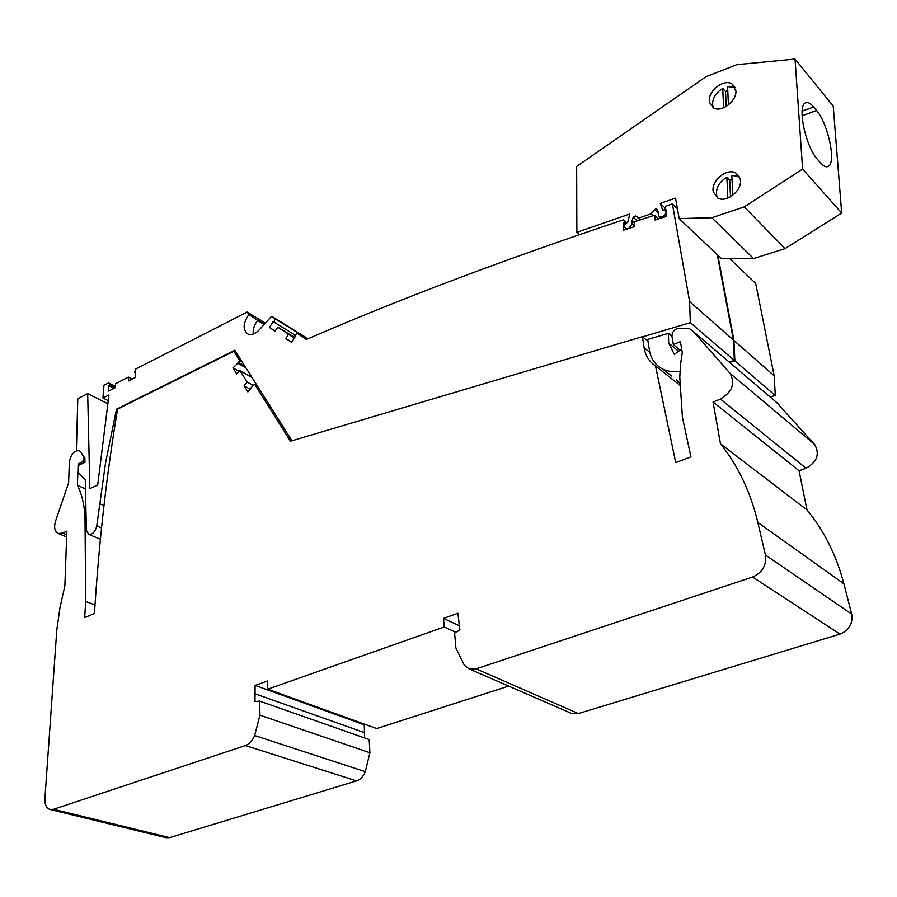 <?xml version="1.0" encoding="UTF-8"?>
<svg xmlns="http://www.w3.org/2000/svg" width="897" height="897" viewBox="0 0 897 897"><rect width="100%" height="100%" fill="white"/><g stroke="black" fill="none" stroke-linecap="round" stroke-linejoin="round"><path stroke-width="1.35" d="M776.421 402.305L814.644 444.475C819.993 454.061 817.133 461.977 806.044 468.234L799.07 470.757L806.986 509.911C824.063 530.62 836.363 555.254 843.898 583.801L851.679 614.064C853.036 623.583 849.134 630.266 839.984 634.123L578.363 713.552L571.557 713.429L469.075 668.893L476.15 668.87L752.594 577.029C762.372 572.622 766.643 565.278 765.421 555.008L757.842 522.469L843.898 583.801M570.503 712.969L571.557 713.429M508.655 686.093L376.695 728.555L267.687 689.188L444.217 626.981L443.522 618.381L459.533 625.826M365.314 724.451L364.272 724.787L364.552 737.939M757.842 522.469C750.475 491.825 738.029 465.61 720.493 443.847L713.048 402.013L720.437 399.075C732.255 392 735.45 383.411 730.023 373.287L693.516 331.699L689.647 328.75L677.426 328.414C673.647 329.995 671.831 332.675 671.976 336.465L673.355 344.605L680.397 341.622L682.281 352.644L680.442 365.023L679.791 377.278L682.415 417.284L690.925 456.842L675.744 462.628L655.505 365.954C649.271 361.816 645.481 355.761 644.136 347.801L642.387 336.689L290.482 441.201L254.782 384.521L253.066 385.284L247.897 391.922L244.085 385.777L247.101 382.021L239.981 370.652L236.696 373.892L232.962 367.905L238.692 362.422L239.555 360.347L233.814 351.232L117.563 409.133C106.586 474.659 98.894 542.797 94.454 613.537L84.688 617.573L85.686 601.461L85.036 521.079C84.856 506.996 82.322 495.077 77.422 485.322L78.14 463.951L82.625 461.787L84.183 457.885L81.122 452.29L79.317 450.642C74.148 450.541 70.829 454.286 69.372 461.877L68.609 482.821L55.592 520.966C53.742 527.402 54.627 531.562 58.249 533.48L62.611 533.098L66.849 531.17L64.864 585.819L59.908 607.987L56.791 630.098L44.895 798.767C44.682 804.519 46.352 808.074 49.896 809.442L53.484 809.307L245.397 745.542C249.456 744.017 252.528 740.675 254.625 735.529L259.962 715.189L259.625 701.095L369.172 739.554L369.912 752.751L365.292 771.689C363.397 776.466 360.493 779.527 356.569 780.895L169.679 837.63L166.124 837.708L50.355 809.554M259.625 701.095L255.006 701.566L255.096 685.409L364.272 724.787M267.687 689.188L267.463 681.014L255.096 685.409M469.075 668.893L464.332 665.249L455.878 648.038L454.611 633.125L459.892 630.042L457.885 613.268L443.522 618.381M444.217 626.981L455.934 632.351M259.962 715.189L369.912 752.751M673.355 344.605L680.128 350.189M655.505 365.954L680.016 385.318M642.387 336.689L647.982 341.208M254.782 384.521L257.361 385.979M77.422 485.322L85.507 488.91M78.14 463.951L79.878 464.747M85.686 601.461L95.004 604.948M244.085 385.777L250.308 389.253M247.101 382.021L252.976 385.329M239.981 370.652L251.979 377.458M232.962 367.905L239.185 371.436M239.555 360.347L242.112 361.816M233.814 351.232L236.36 352.712M720.493 443.847L806.986 509.911M799.07 470.757L713.048 402.013M729.743 258.684L755.7 283.463L774.178 375.765L775.311 395.543L770.086 396.911M717.824 255.197L733.937 340.468L734.878 360.874L729.519 362.366M734.878 360.874L775.311 395.543M774.178 375.765L733.937 340.468M717.308 254.714L733.41 340.008L734.351 360.426L728.992 361.917M733.41 340.008L689.602 301.571L672.414 203.944L666.09 205.951L664.06 210.066L665.922 209.461L665.966 216.558L655.09 220.045L654.631 215.224L634.493 221.727L634.044 226.795L623.449 230.193L623.482 223.196L625.276 222.613L623.303 219.855C503.991 259.614 398.358 299.497 306.426 339.481L297.378 333.493L294.418 335.736L295.393 336.375L291.626 342.362L285.952 338.55L288.352 334.222L277.812 327.192L274.975 331.172L269.448 327.461L273.148 321.586L274.09 322.214L274.863 318.592L271.499 316.372L259.379 329.737C255.365 333.875 251.552 335.321 247.953 334.065C242.549 329.849 242.885 323.335 248.951 314.499L261.375 322.954L264.951 323.593M135.638 373.017L134.483 372.401L135.851 368.981L247.157 312.044L248.951 314.499M134.483 372.401L135.66 371.795L135.57 377.357L128.686 380.855L128.473 377.11L115.657 383.636L115.287 387.661L108.526 391.092L108.649 385.587L109.804 384.992L108.582 382.929L115.399 386.439M76.38 450.765L77.792 398.683L87.682 393.626L89.823 488.697L97.706 484.997L108.952 394.96L102.953 397.999L103.929 385.306L108.582 382.929M78.084 465.61L84.946 462.303L84.845 457.616L83.399 456.438M77.871 471.923L85.316 480.052L86.37 530.172L88.657 534.343L100.386 539.209M291.94 440.775L234.812 350.256L116.498 409.211L105.532 462.942L96.753 525.922C95.295 531.786 92.593 534.59 88.657 534.343M689.602 301.571L690.331 322.662L642.577 336.846M294.676 337.519L277.812 327.192M295.18 335.153L274.09 322.214M275.155 330.937L269.448 327.461M297.378 333.493L306.83 339.313M288.352 334.222L294.418 337.934M132.207 379.061L128.473 377.11M108.649 385.587L113.986 388.323M115.141 387.728L109.804 384.992M102.953 397.999L108.245 400.656M87.682 393.626L107.853 403.74M671.954 336.252L668.422 333.325L647.701 339.436L649.439 350.357C650.987 359.159 655.516 365.449 663.018 369.205L671.595 376M690.331 322.662L734.351 360.426M679.915 383.367L676.506 379.891M681.675 349.09L674.32 354.315L668.691 343.147L678.592 351.276M668.691 343.147L668.422 333.325M679.96 371.246C673.714 372.233 668.063 371.549 663.018 369.205M672.414 203.944L677.414 208.721M654.631 215.224L658.6 218.913M623.482 223.196L625.052 224.598M625.276 222.613L626.028 223.286M623.303 219.855L626.599 222.815M116.498 409.211L117.462 409.694M265.355 323.133L247.157 312.044M253.268 334.032C252.741 329.255 254.3 324.568 257.977 319.994M272.273 316.843L271.499 316.372M272.43 316.753L308.108 338.763M307.794 338.898L274.863 318.592M285.952 338.55L291.794 342.093M679.164 218.588L721.569 258.74L753.536 258.527L711.837 217.736L679.164 218.588L675.531 198.125L660.27 203.428L665.092 207.981M717.555 197.878L716.546 195.075C715.907 187.787 719.349 181.822 726.862 177.18L729.732 180.14L730.517 196.813M727.837 198.08L726.862 177.18M816.573 110.544L813.624 106.99C810.361 103.11 807.603 101.753 805.36 102.931C797.074 106.081 805.596 146.469 817.29 159.161L820.43 162.783C823.536 166.293 826.137 167.492 828.223 166.382C836.43 163.007 828.155 123.595 816.573 110.544L802.086 115.769M723.632 107.775L722.735 88.433L725.538 91.561L727.759 90.519M725.538 91.561L726.245 106.451M665.944 213.665L662.861 216.76L659.542 217.04L658.353 214.977L658.263 211.703L656.57 208.62L654.575 209.517L651.166 213.811L639.079 217.971L635.368 215.93L633.26 217.175L632.093 220.696L632.161 223.958L628.898 228.343L625.714 228.623C623.774 226.414 624.458 224.261 627.788 222.187L629.795 213.991L576.861 232.345L576.659 166.45L705.961 76.705L736.953 64.64L795.045 59.067L833.235 106.171L841.689 213.06L802.602 169.073L744.23 206.904L711.837 217.736M795.045 59.067L802.602 169.073M841.689 213.06L785.077 248.615L753.536 258.527M785.077 248.615L744.23 206.904M729.732 180.14L732.008 179.142M713.317 107.831L712.51 104.344C712.723 97.874 716.131 92.57 722.735 88.433M740.227 179.097C743.03 189.783 726.604 203.473 717.723 197.968L713.272 191.779C710.592 181.116 726.895 167.504 735.854 173.043L740.227 179.097M735.888 90.754C736.953 101.103 721.222 112.955 713.339 107.842L709.482 102.381L709.303 100.845C708.316 90.541 723.957 78.723 731.907 83.87L735.888 90.754M660.27 203.428L662.681 210.19L664.094 209.999M664.991 210.257L665.933 211.232M576.861 232.345L579.484 234.588M728.442 104.915L727.568 86.583L735.159 87.491M735.854 173.043L739.083 176.417L731.829 175.453L732.782 195.299M632.093 220.696L634.403 222.781M651.166 213.811L653.195 215.695M639.079 217.971L640.918 219.653M254.826 693.717L364.249 732.557M254.625 735.529L365.292 771.689M245.397 745.542L356.569 780.895M53.484 809.307L169.679 837.63M730.023 373.287L814.644 444.475M693.516 331.699L779.044 404.536M644.136 347.801L649.82 352.342M85.036 521.079L86.19 521.572M82.625 461.787L84.363 462.583M84.183 457.885L84.856 458.199M237.795 363.184L245.89 367.815M238.692 362.422L244.646 365.83M476.15 668.87L578.363 713.552M752.594 577.029L839.984 634.123M765.421 555.008L851.679 614.064M720.437 399.075L806.044 468.234M62.611 533.098L66.714 534.78M96.753 525.922L101.518 527.941M99.511 503.621L103.985 505.583M263.247 323.492L258.358 320.521M813.624 106.99L802.131 111.161M632.161 223.958L634.134 225.741M662.861 216.76L663.488 217.354M661.84 217.108L662.457 217.679M633.26 217.175L637.285 220.83M654.575 209.517L658.297 212.993M635.928 216.401L635.368 215.93M237.638 363.15L245.946 367.893M58.249 533.48L66.647 536.911M827.09 166.764L828.223 166.382M625.714 228.623L626.409 229.24M659.542 217.04L660.797 218.218M637.318 217.332L640.144 219.9M731.907 83.87L735.058 87.435"/></g></svg>
